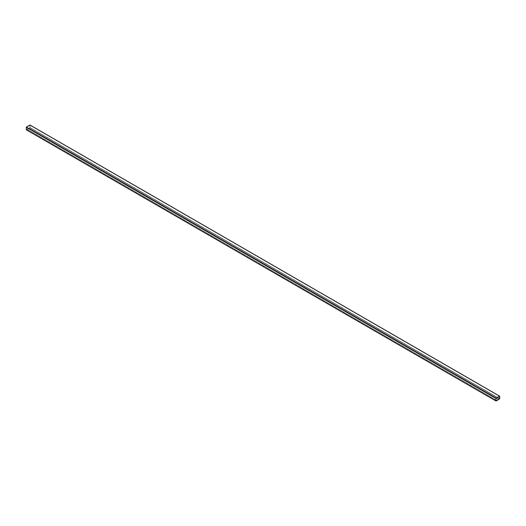 <?xml version="1.0" encoding="UTF-8"?>
<svg xmlns="http://www.w3.org/2000/svg" width="526" height="526" viewBox="0 0 526 526"><rect width="100%" height="100%" fill="white"/><g stroke="black" fill="none" stroke-linecap="round" stroke-linejoin="round"><path stroke-width="0.39" stroke-dasharray="2.63 1.97" d="M499.608 398.899L29.962 127.752L499.7 398.734L30.054 127.588L30.054 125.096L499.7 396.242L29.962 125.043L29.962 127.752L499.608 398.899M495.946 400.904L26.392 129.81L29.962 127.752L26.392 129.81M29.962 125.096L26.392 127.154L496.031 398.3L499.601 396.242L30.008 125.122L499.654 396.269L30.008 125.122L30.008 127.614L499.654 398.761L29.962 127.7L499.608 398.846L29.962 127.7L26.392 129.758L496.038 400.904L26.346 129.731L495.992 400.878L26.346 129.731L26.346 127.239L495.992 398.386L26.346 127.239L496.038 398.3L26.392 127.154L29.962 125.096L499.647 396.269L29.969 125.096L499.601 396.242L29.969 125.096L26.399 127.16L26.346 129.731M495.998 400.904L26.353 129.731L495.985 400.878L26.353 129.731L495.985 400.878L495.985 398.379L26.353 127.239L496.031 398.3L26.399 127.16L26.399 129.758L29.962 127.7L29.969 125.096L499.647 396.269M26.399 129.758L29.969 127.7L499.601 398.839L30.015 127.621L499.647 398.761L30.015 127.621L30.015 125.122L29.969 127.7L26.399 129.758M26.353 129.731L26.399 127.16L29.969 125.096L499.641 396.236L30.002 125.096M499.601 396.242L496.031 398.3L495.985 400.878M27.24 129.324L29.121 128.239L27.24 129.357L496.879 400.496L27.24 129.324L496.879 400.47L27.24 129.357L29.121 128.239L498.76 399.385L496.879 400.47L498.76 399.385L29.121 128.272L498.76 399.412L29.121 128.239L27.24 129.324M27.24 129.357L29.121 128.272L27.24 129.435L496.879 400.575L27.24 129.435L29.121 128.272L498.76 399.412L29.121 128.272L27.24 129.357L496.879 400.496L27.24 129.357M498.76 399.49L29.121 128.351L498.76 399.49"/><path stroke-width="0.79" d="M30.054 125.096L26.392 127.101L26.3 129.758L496.038 400.957L499.7 398.734L495.946 400.904L496.038 398.248L499.608 396.19L499.7 398.734L499.7 396.242M29.962 125.043L499.608 396.19L29.962 125.043L26.392 127.101L496.038 398.248L26.3 127.266L495.946 398.412L26.3 127.266L26.3 129.758L495.946 400.904L26.3 129.758M499.654 396.269L496.038 398.3L496.038 400.904L499.654 398.761L499.608 396.242L499.608 398.846L496.038 400.904M499.608 396.19L496.038 398.248L495.946 400.904M495.992 400.878L496.038 398.3L499.608 396.242L499.601 398.839L495.985 400.878L499.601 398.839L499.601 396.242M498.76 399.412L496.879 400.575L498.76 399.412M499.674 396.183L30.028 125.037M495.972 400.963L26.326 129.817"/></g></svg>
